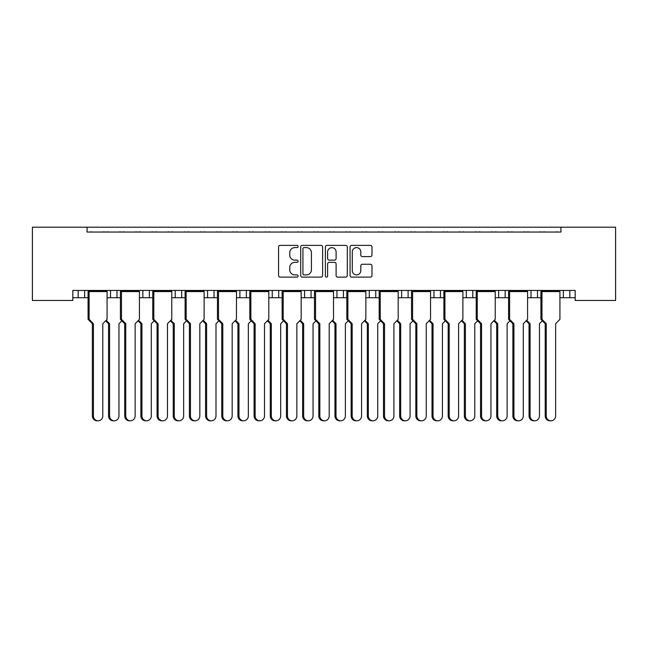 <?xml version="1.0" encoding="UTF-8"?>
<svg xmlns="http://www.w3.org/2000/svg" width="648" height="648" viewBox="0 0 648 648"><rect width="100%" height="100%" fill="white"/><g stroke="black" fill="none" stroke-linecap="round" stroke-linejoin="round"><path stroke-width="0.97" d="M360.79 251.845L360.79 254.98A1.588 1.588 0 0 0 362.378 256.567L370.397 256.567A1.588 1.588 0 0 0 371.984 254.98L371.984 246.961A1.588 1.588 0 0 0 370.397 245.373L351.661 245.373A1.588 1.588 0 0 0 350.074 246.961L350.074 275.538A1.588 1.588 0 0 0 351.661 277.125L370.397 277.125A1.588 1.588 0 0 0 371.984 275.538L371.984 265.85A1.588 1.588 0 0 0 370.397 264.263L362.378 264.263A1.588 1.588 0 0 0 360.79 265.85L360.79 270.653A4.244 4.244 0 0 1 356.546 274.898A4.244 4.244 0 0 1 352.293 270.653L352.293 251.845A4.244 4.244 0 0 1 356.546 247.601A4.244 4.244 0 0 1 360.79 251.845M336.101 251.926L336.101 251.926A4.244 4.244 0 0 0 331.857 247.674A4.244 4.244 0 0 0 327.613 251.926L327.613 258.552A1.588 1.588 0 0 0 329.2 260.14L334.514 260.14A1.588 1.588 0 0 0 336.101 258.552L336.101 251.926M311.421 252.68L311.421 269.819A5.079 5.079 0 0 1 306.342 274.898L304.034 274.898A1.11 1.11 0 0 1 302.924 273.788L302.924 248.711A1.11 1.11 0 0 1 304.042 247.593L306.342 247.593A5.079 5.079 0 0 1 311.421 252.68M298.121 246.483A1.11 1.11 0 0 0 297.011 245.373L280.147 245.373A1.588 1.588 0 0 0 278.559 246.961L278.559 275.538A1.588 1.588 0 0 0 280.147 277.125L297.011 277.125A1.11 1.11 0 0 0 298.121 276.016A1.11 1.11 0 0 0 297.011 274.898L294.832 274.898A5.079 5.079 0 0 1 289.753 269.819L289.753 267.438A5.079 5.079 0 0 1 294.832 262.359L297.011 262.359A1.11 1.11 0 0 0 298.121 261.249A1.11 1.11 0 0 0 297.011 260.14L294.832 260.14A5.079 5.079 0 0 1 289.753 255.053L289.753 252.68A5.079 5.079 0 0 1 294.832 247.593L297.011 247.593A1.11 1.11 0 0 0 298.121 246.483M575.165 290.442L72.835 290.442L72.835 300.469L32.4 300.469L32.4 227.205L615.6 227.205L615.6 300.469L575.165 300.469L575.165 290.442M87.067 227.205L87.067 232.057L560.933 232.057L560.933 227.205M322.615 246.961A1.588 1.588 0 0 0 321.027 245.373L302.292 245.373A1.588 1.588 0 0 0 300.704 246.961L300.704 275.538A1.588 1.588 0 0 0 302.292 277.125L321.019 277.125A1.588 1.588 0 0 0 322.607 275.538L322.615 246.961M326.981 245.373L345.708 245.373A1.588 1.588 0 0 1 347.296 246.961L347.296 275.538A1.588 1.588 0 0 1 345.708 277.125L337.689 277.125A1.588 1.588 0 0 1 336.101 275.538L336.101 263.947A1.588 1.588 0 0 0 334.514 262.359L329.2 262.359A1.588 1.588 0 0 0 327.613 263.947L327.613 276.016A1.11 1.11 0 0 1 326.503 277.125A1.11 1.11 0 0 1 325.385 276.016L325.393 246.961A1.588 1.588 0 0 1 326.981 245.373M527.585 297.716L537.484 297.716L537.484 290.442L537.484 297.716L540.918 297.716M559.929 297.716L563.363 297.716L563.363 290.442M569.827 290.442L569.827 297.716L575.165 297.716M505.14 290.442L505.14 297.716L508.575 297.716M462.891 297.716L472.789 297.716L472.789 290.442L472.789 297.716L476.223 297.716M495.234 297.716L498.668 297.716L498.668 290.442M430.547 297.716L440.446 297.716L440.446 290.442L440.446 297.716L443.88 297.716M433.974 297.716L433.974 290.442L433.974 297.716M398.196 297.716L408.102 297.716L408.102 290.442L408.102 297.716L411.529 297.716M401.63 297.716L401.63 290.442L401.63 297.716M365.853 297.716L375.751 297.716L375.751 290.442L375.751 297.716L379.185 297.716M343.408 290.442L343.408 297.716L346.842 297.716M311.064 290.442L311.064 297.716L314.491 297.716M333.509 297.716L336.936 297.716L336.936 290.442M311.064 297.716L304.592 297.716L304.592 290.442L304.592 297.716L301.158 297.716M268.815 297.716L278.713 297.716L278.713 290.442L278.713 297.716L282.147 297.716M246.37 290.442L246.37 297.716L249.804 297.716M204.12 297.716L214.026 297.716L214.026 290.442L214.026 297.716L217.453 297.716M236.471 297.716L239.898 297.716L239.898 290.442M207.554 297.716L207.554 290.442L207.554 297.716M171.777 297.716L181.675 297.716L181.675 290.442L181.675 297.716L185.109 297.716M139.425 297.716L149.332 297.716L149.332 290.442L149.332 297.716L152.766 297.716M107.082 297.716L116.988 297.716L116.988 290.442L116.988 297.716L120.415 297.716M110.516 297.716L110.516 290.442L110.516 297.716M72.835 297.716L84.637 297.716L84.637 290.442L84.637 297.716L88.071 297.716M78.173 297.716L78.173 290.442L78.173 297.716M569.827 297.716L563.363 297.716M505.14 297.716L498.668 297.716M343.408 297.716L336.936 297.716M246.37 297.716L239.898 297.716M87.067 232.057L560.933 232.057M142.86 297.716L142.86 290.442M175.211 297.716L175.211 290.442M272.249 297.716L272.249 290.442M369.287 297.716L369.287 290.442M466.325 297.716L466.325 290.442M531.012 297.716L531.012 290.442M98.099 420.795L97.054 420.795A4.852 4.69 -90 0 1 92.364 415.943L93.417 415.943A4.852 4.69 90 0 0 98.099 420.795A4.852 4.69 90 0 0 102.789 415.943L102.789 323.757L107.082 319.31L107.082 291.576L89.116 291.576L88.282 290.928L106.879 290.928L106.879 290.442M88.282 290.442L88.071 291.576L89.116 291.576L89.116 319.31L93.417 323.757L92.364 323.757L88.071 319.31L88.071 291.576M92.356 232.057A1.62 1.62 0 0 0 91.652 231.895L90.914 231.895A1.62 1.62 0 0 0 90.21 232.057M104.944 232.057A1.62 1.62 0 0 0 104.239 231.895L103.502 231.895A1.62 1.62 0 0 0 102.797 232.057M106.879 290.928L107.082 291.576M93.417 415.943L93.417 323.757M88.071 319.31L89.116 319.31M92.364 415.943L92.364 323.757M114.275 420.795L113.23 420.795A4.852 4.69 -90 0 1 108.54 415.943L109.585 415.943A4.852 4.69 90 0 0 114.275 420.795A4.852 4.69 90 0 0 118.957 415.943L118.957 323.757L121.84 320.776M108.532 232.057A1.62 1.62 0 0 0 107.827 231.895L107.09 231.895A1.62 1.62 0 0 0 106.385 232.057M121.119 232.057A1.62 1.62 0 0 0 120.415 231.895L119.678 231.895A1.62 1.62 0 0 0 118.973 232.057M106.191 320.234L109.585 323.757L108.54 323.757L105.665 320.776M109.585 415.943L109.585 323.757M108.54 415.943L108.54 323.757M130.451 420.795L129.398 420.795A4.852 4.69 -90 0 1 124.716 415.943L125.761 415.943A4.852 4.69 90 0 0 130.451 420.795A4.852 4.69 90 0 0 135.132 415.943L135.132 323.757L139.425 319.31L139.425 291.576L121.468 291.576L120.625 290.928L139.223 290.928L139.223 290.442M120.625 290.442L120.415 291.576L121.468 291.576L121.468 319.31L125.761 323.757L124.716 323.757L120.415 319.31L120.415 291.576M124.7 232.057A1.62 1.62 0 0 0 123.995 231.895L123.266 231.895A1.62 1.62 0 0 0 122.561 232.057M137.287 232.057A1.62 1.62 0 0 0 136.582 231.895L135.853 231.895A1.62 1.62 0 0 0 135.149 232.057M139.223 290.928L139.425 291.576M125.761 415.943L125.761 323.757M120.415 319.31L121.468 319.31M124.716 415.943L124.716 323.757M162.794 420.795L161.749 420.795A4.852 4.69 -90 0 1 157.059 415.943L158.104 415.943A4.852 4.69 90 0 0 162.794 420.795A4.852 4.69 90 0 0 167.476 415.943L167.476 323.757L171.777 319.31L171.777 291.576L153.811 291.576L152.969 290.928L171.566 290.928L171.566 290.442M152.969 290.442L152.766 291.576L153.811 291.576L153.811 319.31L158.104 323.757L157.059 323.757L152.766 319.31L152.766 291.576M157.051 232.057A1.62 1.62 0 0 0 156.346 231.895L155.609 231.895A1.62 1.62 0 0 0 154.904 232.057M169.638 232.057A1.62 1.62 0 0 0 168.934 231.895L168.197 231.895A1.62 1.62 0 0 0 167.492 232.057M171.566 290.928L171.777 291.576M158.104 415.943L158.104 323.757M152.766 319.31L153.811 319.31M157.059 415.943L157.059 323.757M195.137 420.795L194.092 420.795A4.852 4.69 -90 0 1 189.402 415.943L190.455 415.943A4.852 4.69 90 0 0 195.137 420.795A4.852 4.69 90 0 0 199.827 415.943L199.827 323.757L204.12 319.31L204.12 291.576L186.154 291.576L185.32 290.928L203.918 290.928L203.918 290.442M185.32 290.442L185.109 291.576L186.154 291.576L186.154 319.31L190.455 323.757L189.402 323.757L185.109 319.31L185.109 291.576M189.394 232.057A1.62 1.62 0 0 0 188.69 231.895L187.952 231.895A1.62 1.62 0 0 0 187.248 232.057M201.982 232.057A1.62 1.62 0 0 0 201.277 231.895L200.54 231.895A1.62 1.62 0 0 0 199.835 232.057M203.918 290.928L204.12 291.576M190.455 415.943L190.455 323.757M185.109 319.31L186.154 319.31M189.402 415.943L189.402 323.757M227.489 420.795L226.436 420.795A4.852 4.69 -90 0 1 221.754 415.943L222.799 415.943A4.852 4.69 90 0 0 227.489 420.795A4.852 4.69 90 0 0 232.17 415.943L232.17 323.757L236.471 319.31L236.471 291.576L218.506 291.576L217.663 290.928L236.261 290.928L236.261 290.442M217.663 290.442L217.453 291.576L218.506 291.576L218.506 319.31L222.799 323.757L221.754 323.757L217.453 319.31L217.453 291.576M221.738 232.057A1.62 1.62 0 0 0 221.033 231.895L220.304 231.895A1.62 1.62 0 0 0 219.599 232.057M234.325 232.057A1.62 1.62 0 0 0 233.62 231.895L232.891 231.895A1.62 1.62 0 0 0 232.186 232.057M236.261 290.928L236.471 291.576M222.799 415.943L222.799 323.757M217.453 319.31L218.506 319.31M221.754 415.943L221.754 323.757M259.832 420.795L258.787 420.795A4.852 4.69 -90 0 1 254.097 415.943L255.142 415.943A4.852 4.69 90 0 0 259.832 420.795A4.852 4.69 90 0 0 264.514 415.943L264.514 323.757L268.815 319.31L268.815 291.576L250.849 291.576L250.006 290.928L268.604 290.928L268.604 290.442M250.006 290.442L249.804 291.576L250.849 291.576L250.849 319.31L255.142 323.757L254.097 323.757L249.804 319.31L249.804 291.576M254.089 232.057A1.62 1.62 0 0 0 253.384 231.895L252.647 231.895A1.62 1.62 0 0 0 251.942 232.057M266.676 232.057A1.62 1.62 0 0 0 265.972 231.895L265.235 231.895A1.62 1.62 0 0 0 264.53 232.057M268.604 290.928L268.815 291.576M255.142 415.943L255.142 323.757M249.804 319.31L250.849 319.31M254.097 415.943L254.097 323.757M292.175 420.795L291.13 420.795A4.852 4.69 -90 0 1 286.44 415.943L287.493 415.943A4.852 4.69 90 0 0 292.175 420.795A4.852 4.69 90 0 0 296.865 415.943L296.865 323.757L301.158 319.31L301.158 291.576L283.192 291.576L282.358 290.928L300.956 290.928L300.956 290.442M282.358 290.442L282.147 291.576L283.192 291.576L283.192 319.31L287.493 323.757L286.44 323.757L282.147 319.31L282.147 291.576M286.432 232.057A1.62 1.62 0 0 0 285.728 231.895L284.99 231.895A1.62 1.62 0 0 0 284.286 232.057M299.02 232.057A1.62 1.62 0 0 0 298.315 231.895L297.578 231.895A1.62 1.62 0 0 0 296.873 232.057M300.956 290.928L301.158 291.576M287.493 415.943L287.493 323.757M282.147 319.31L283.192 319.31M286.44 415.943L286.44 323.757M324.526 420.795L323.474 420.795A4.852 4.69 -90 0 1 318.792 415.943L319.837 415.943A4.852 4.69 90 0 0 324.526 420.795A4.852 4.69 90 0 0 329.208 415.943L329.208 323.757L333.509 319.31L333.509 291.576L315.544 291.576L314.701 290.928L333.299 290.928L333.299 290.442M314.701 290.442L314.491 291.576L315.544 291.576L315.544 319.31L319.837 323.757L318.792 323.757L314.491 319.31L314.491 291.576M318.776 232.057A1.62 1.62 0 0 0 318.071 231.895L317.342 231.895A1.62 1.62 0 0 0 316.637 232.057M331.363 232.057A1.62 1.62 0 0 0 330.658 231.895L329.929 231.895A1.62 1.62 0 0 0 329.225 232.057M333.299 290.928L333.509 291.576M319.837 415.943L319.837 323.757M314.491 319.31L315.544 319.31M318.792 415.943L318.792 323.757M356.87 420.795L355.825 420.795A4.852 4.69 -90 0 1 351.135 415.943L352.18 415.943A4.852 4.69 90 0 0 356.87 420.795A4.852 4.69 90 0 0 361.56 415.943L361.56 323.757L365.853 319.31L365.853 291.576L347.887 291.576L347.045 290.928L365.642 290.928L365.642 290.442M347.045 290.442L346.842 291.576L347.887 291.576L347.887 319.31L352.18 323.757L351.135 323.757L346.842 319.31L346.842 291.576M351.127 232.057A1.62 1.62 0 0 0 350.422 231.895L349.685 231.895A1.62 1.62 0 0 0 348.98 232.057M363.714 232.057A1.62 1.62 0 0 0 363.01 231.895L362.273 231.895A1.62 1.62 0 0 0 361.568 232.057M365.642 290.928L365.853 291.576M352.18 415.943L352.18 323.757M346.842 319.31L347.887 319.31M351.135 415.943L351.135 323.757M146.618 420.795L145.573 420.795A4.852 4.69 -90 0 1 140.883 415.943L141.936 415.943A4.852 4.69 90 0 0 146.618 420.795A4.852 4.69 90 0 0 151.308 415.943L151.308 323.757L154.184 320.776M140.875 232.057A1.62 1.62 0 0 0 140.171 231.895L139.433 231.895A1.62 1.62 0 0 0 138.729 232.057M153.463 232.057A1.62 1.62 0 0 0 152.758 231.895L152.021 231.895A1.62 1.62 0 0 0 151.316 232.057M138.534 320.234L141.936 323.757L140.883 323.757L138.008 320.776M141.936 415.943L141.936 323.757M140.883 415.943L140.883 323.757M178.97 420.795L177.917 420.795A4.852 4.69 -90 0 1 173.235 415.943L174.28 415.943A4.852 4.69 90 0 0 178.97 420.795A4.852 4.69 90 0 0 183.651 415.943L183.651 323.757L186.527 320.776M173.219 232.057A1.62 1.62 0 0 0 172.514 231.895L171.785 231.895A1.62 1.62 0 0 0 171.08 232.057M185.806 232.057A1.62 1.62 0 0 0 185.101 231.895L184.372 231.895A1.62 1.62 0 0 0 183.668 232.057M170.878 320.234L174.28 323.757L173.235 323.757L170.359 320.776M174.28 415.943L174.28 323.757M173.235 415.943L173.235 323.757M211.313 420.795L210.268 420.795A4.852 4.69 -90 0 1 205.578 415.943L206.623 415.943A4.852 4.69 90 0 0 211.313 420.795A4.852 4.69 90 0 0 215.995 415.943L215.995 323.757L218.878 320.776M205.57 232.057A1.62 1.62 0 0 0 204.865 231.895L204.128 231.895A1.62 1.62 0 0 0 203.423 232.057M218.157 232.057A1.62 1.62 0 0 0 217.453 231.895L216.716 231.895A1.62 1.62 0 0 0 216.011 232.057M203.229 320.234L206.623 323.757L205.578 323.757L202.703 320.776M206.623 415.943L206.623 323.757M205.578 415.943L205.578 323.757M243.656 420.795L242.611 420.795A4.852 4.69 -90 0 1 237.921 415.943L238.974 415.943A4.852 4.69 90 0 0 243.656 420.795A4.852 4.69 90 0 0 248.346 415.943L248.346 323.757L251.221 320.776M237.913 232.057A1.62 1.62 0 0 0 237.209 231.895L236.471 231.895A1.62 1.62 0 0 0 235.767 232.057M250.501 232.057A1.62 1.62 0 0 0 249.796 231.895L249.059 231.895A1.62 1.62 0 0 0 248.354 232.057M235.572 320.234L238.974 323.757L237.921 323.757L235.046 320.776M238.974 415.943L238.974 323.757M237.921 415.943L237.921 323.757M276.007 420.795L274.954 420.795A4.852 4.69 -90 0 1 270.273 415.943L271.318 415.943A4.852 4.69 90 0 0 276.007 420.795A4.852 4.69 90 0 0 280.689 415.943L280.689 323.757L283.565 320.776M270.257 232.057A1.62 1.62 0 0 0 269.552 231.895L268.823 231.895A1.62 1.62 0 0 0 268.118 232.057M282.844 232.057A1.62 1.62 0 0 0 282.139 231.895L281.41 231.895A1.62 1.62 0 0 0 280.706 232.057M267.916 320.234L271.318 323.757L270.273 323.757L267.397 320.776M271.318 415.943L271.318 323.757M270.273 415.943L270.273 323.757M308.351 420.795L307.306 420.795A4.852 4.69 -90 0 1 302.616 415.943L303.661 415.943A4.852 4.69 90 0 0 308.351 420.795A4.852 4.69 90 0 0 313.041 415.943L313.041 323.757L315.916 320.776M302.608 232.057A1.62 1.62 0 0 0 301.903 231.895L301.166 231.895A1.62 1.62 0 0 0 300.461 232.057M315.195 232.057A1.62 1.62 0 0 0 314.491 231.895L313.754 231.895A1.62 1.62 0 0 0 313.049 232.057M300.267 320.234L303.661 323.757L302.616 323.757L299.741 320.776M303.661 415.943L303.661 323.757M302.616 415.943L302.616 323.757M340.694 420.795L339.649 420.795A4.852 4.69 -90 0 1 334.959 415.943L336.012 415.943A4.852 4.69 90 0 0 340.694 420.795A4.852 4.69 90 0 0 345.384 415.943L345.384 323.757L348.26 320.776M334.951 232.057A1.62 1.62 0 0 0 334.247 231.895L333.509 231.895A1.62 1.62 0 0 0 332.805 232.057M347.539 232.057A1.62 1.62 0 0 0 346.834 231.895L346.097 231.895A1.62 1.62 0 0 0 345.392 232.057M332.61 320.234L336.012 323.757L334.959 323.757L332.084 320.776M336.012 415.943L336.012 323.757M334.959 415.943L334.959 323.757M389.213 420.795L388.168 420.795A4.852 4.69 -90 0 1 383.486 415.943L384.531 415.943A4.852 4.69 90 0 0 389.213 420.795A4.852 4.69 90 0 0 393.903 415.943L393.903 323.757L398.196 319.31L398.196 291.576L380.23 291.576L379.396 290.928L397.994 290.928L397.994 290.442M379.396 290.442L379.185 291.576L380.23 291.576L380.23 319.31L384.531 323.757L383.486 323.757L379.185 319.31L379.185 291.576M383.47 232.057A1.62 1.62 0 0 0 382.766 231.895L382.028 231.895A1.62 1.62 0 0 0 381.324 232.057M396.058 232.057A1.62 1.62 0 0 0 395.353 231.895L394.616 231.895A1.62 1.62 0 0 0 393.911 232.057M397.994 290.928L398.196 291.576M384.531 415.943L384.531 323.757M379.185 319.31L380.23 319.31M383.486 415.943L383.486 323.757M421.565 420.795L420.512 420.795A4.852 4.69 -90 0 1 415.83 415.943L416.875 415.943A4.852 4.69 90 0 0 421.565 420.795A4.852 4.69 90 0 0 426.246 415.943L426.246 323.757L430.547 319.31L430.547 291.576L412.582 291.576L411.739 290.928L430.337 290.928L430.337 290.442M411.739 290.442L411.529 291.576L412.582 291.576L412.582 319.31L416.875 323.757L415.83 323.757L411.529 319.31L411.529 291.576M415.814 232.057A1.62 1.62 0 0 0 415.109 231.895L414.38 231.895A1.62 1.62 0 0 0 413.675 232.057M428.401 232.057A1.62 1.62 0 0 0 427.696 231.895L426.967 231.895A1.62 1.62 0 0 0 426.263 232.057M430.337 290.928L430.547 291.576M416.875 415.943L416.875 323.757M411.529 319.31L412.582 319.31M415.83 415.943L415.83 323.757M453.908 420.795L452.863 420.795A4.852 4.69 -90 0 1 448.173 415.943L449.218 415.943A4.852 4.69 90 0 0 453.908 420.795A4.852 4.69 90 0 0 458.598 415.943L458.598 323.757L462.891 319.31L462.891 291.576L444.925 291.576L444.083 290.928L462.68 290.928L462.68 290.442M444.083 290.442L443.88 291.576L444.925 291.576L444.925 319.31L449.218 323.757L448.173 323.757L443.88 319.31L443.88 291.576M448.165 232.057A1.62 1.62 0 0 0 447.46 231.895L446.723 231.895A1.62 1.62 0 0 0 446.018 232.057M460.752 232.057A1.62 1.62 0 0 0 460.048 231.895L459.31 231.895A1.62 1.62 0 0 0 458.606 232.057M462.68 290.928L462.891 291.576M449.218 415.943L449.218 323.757M443.88 319.31L444.925 319.31M448.173 415.943L448.173 323.757M373.046 420.795L371.993 420.795A4.852 4.69 -90 0 1 367.311 415.943L368.356 415.943A4.852 4.69 90 0 0 373.046 420.795A4.852 4.69 90 0 0 377.727 415.943L377.727 323.757L380.603 320.776M367.295 232.057A1.62 1.62 0 0 0 366.59 231.895L365.861 231.895A1.62 1.62 0 0 0 365.156 232.057M379.882 232.057A1.62 1.62 0 0 0 379.177 231.895L378.448 231.895A1.62 1.62 0 0 0 377.744 232.057M364.954 320.234L368.356 323.757L367.311 323.757L364.435 320.776M368.356 415.943L368.356 323.757M367.311 415.943L367.311 323.757M405.389 420.795L404.344 420.795A4.852 4.69 -90 0 1 399.654 415.943L400.699 415.943A4.852 4.69 90 0 0 405.389 420.795A4.852 4.69 90 0 0 410.079 415.943L410.079 323.757L412.954 320.776M399.646 232.057A1.62 1.62 0 0 0 398.941 231.895L398.204 231.895A1.62 1.62 0 0 0 397.499 232.057M412.233 232.057A1.62 1.62 0 0 0 411.529 231.895L410.791 231.895A1.62 1.62 0 0 0 410.087 232.057M397.305 320.234L400.699 323.757L399.654 323.757L396.779 320.776M400.699 415.943L400.699 323.757M399.654 415.943L399.654 323.757M437.732 420.795L436.687 420.795A4.852 4.69 -90 0 1 432.005 415.943L433.05 415.943A4.852 4.69 90 0 0 437.732 420.795A4.852 4.69 90 0 0 442.422 415.943L442.422 323.757L445.298 320.776M431.989 232.057A1.62 1.62 0 0 0 431.285 231.895L430.547 231.895A1.62 1.62 0 0 0 429.843 232.057M444.577 232.057A1.62 1.62 0 0 0 443.872 231.895L443.135 231.895A1.62 1.62 0 0 0 442.43 232.057M429.648 320.234L433.05 323.757L432.005 323.757L429.122 320.776M433.05 415.943L433.05 323.757M432.005 415.943L432.005 323.757M486.251 420.795L485.206 420.795A4.852 4.69 -90 0 1 480.524 415.943L481.569 415.943A4.852 4.69 90 0 0 486.251 420.795A4.852 4.69 90 0 0 490.941 415.943L490.941 323.757L495.234 319.31L495.234 291.576L477.268 291.576L476.434 290.928L495.031 290.928L495.031 290.442M476.434 290.442L476.223 291.576L477.268 291.576L477.268 319.31L481.569 323.757L480.524 323.757L476.223 319.31L476.223 291.576M480.508 232.057A1.62 1.62 0 0 0 479.804 231.895L479.066 231.895A1.62 1.62 0 0 0 478.362 232.057M493.096 232.057A1.62 1.62 0 0 0 492.391 231.895L491.654 231.895A1.62 1.62 0 0 0 490.949 232.057M495.031 290.928L495.234 291.576M481.569 415.943L481.569 323.757M476.223 319.31L477.268 319.31M480.524 415.943L480.524 323.757M518.603 420.795L517.55 420.795A4.852 4.69 -90 0 1 512.868 415.943L513.913 415.943A4.852 4.69 90 0 0 518.603 420.795A4.852 4.69 90 0 0 523.284 415.943L523.284 323.757L527.585 319.31L527.585 291.576L509.62 291.576L508.777 290.928L527.375 290.928L527.375 290.442M508.777 290.442L508.575 291.576L509.62 291.576L509.62 319.31L513.913 323.757L512.868 323.757L508.575 319.31L508.575 291.576M512.851 232.057A1.62 1.62 0 0 0 512.147 231.895L511.418 231.895A1.62 1.62 0 0 0 510.713 232.057M525.439 232.057A1.62 1.62 0 0 0 524.734 231.895L524.005 231.895A1.62 1.62 0 0 0 523.3 232.057M527.375 290.928L527.585 291.576M513.913 415.943L513.913 323.757M508.575 319.31L509.62 319.31M512.868 415.943L512.868 323.757M550.946 420.795L549.901 420.795A4.852 4.69 -90 0 1 545.211 415.943L546.256 415.943A4.852 4.69 90 0 0 550.946 420.795A4.852 4.69 90 0 0 555.636 415.943L555.636 323.757L559.929 319.31L559.929 291.576L541.963 291.576L541.12 290.928L559.718 290.928L559.718 290.442M541.12 290.442L540.918 291.576L541.963 291.576L541.963 319.31L546.256 323.757L545.211 323.757L540.918 319.31L540.918 291.576M545.203 232.057A1.62 1.62 0 0 0 544.498 231.895L543.761 231.895A1.62 1.62 0 0 0 543.056 232.057M557.79 232.057A1.62 1.62 0 0 0 557.086 231.895L556.349 231.895A1.62 1.62 0 0 0 555.644 232.057M559.718 290.928L559.929 291.576M546.256 415.943L546.256 323.757M540.918 319.31L541.963 319.31M545.211 415.943L545.211 323.757M470.084 420.795L469.031 420.795A4.852 4.69 -90 0 1 464.349 415.943L465.394 415.943A4.852 4.69 90 0 0 470.084 420.795A4.852 4.69 90 0 0 474.765 415.943L474.765 323.757L477.641 320.776M464.333 232.057A1.62 1.62 0 0 0 463.628 231.895L462.899 231.895A1.62 1.62 0 0 0 462.194 232.057M476.92 232.057A1.62 1.62 0 0 0 476.215 231.895L475.486 231.895A1.62 1.62 0 0 0 474.781 232.057M461.992 320.234L465.394 323.757L464.349 323.757L461.473 320.776M465.394 415.943L465.394 323.757M464.349 415.943L464.349 323.757M502.427 420.795L501.382 420.795A4.852 4.69 -90 0 1 496.692 415.943L497.737 415.943A4.852 4.69 90 0 0 502.427 420.795A4.852 4.69 90 0 0 507.117 415.943L507.117 323.757L509.992 320.776M496.684 232.057A1.62 1.62 0 0 0 495.979 231.895L495.242 231.895A1.62 1.62 0 0 0 494.537 232.057M509.271 232.057A1.62 1.62 0 0 0 508.567 231.895L507.83 231.895A1.62 1.62 0 0 0 507.125 232.057M494.343 320.234L497.737 323.757L496.692 323.757L493.817 320.776M497.737 415.943L497.737 323.757M496.692 415.943L496.692 323.757M534.77 420.795L533.725 420.795A4.852 4.69 -90 0 1 529.043 415.943L530.088 415.943A4.852 4.69 90 0 0 534.77 420.795A4.852 4.69 90 0 0 539.46 415.943L539.46 323.757L542.336 320.776M529.027 232.057A1.62 1.62 0 0 0 528.322 231.895L527.585 231.895A1.62 1.62 0 0 0 526.881 232.057M541.615 232.057A1.62 1.62 0 0 0 540.91 231.895L540.173 231.895A1.62 1.62 0 0 0 539.468 232.057M526.686 320.234L530.088 323.757L529.043 323.757L526.16 320.776M530.088 415.943L530.088 323.757M529.043 415.943L529.043 323.757"/></g></svg>
